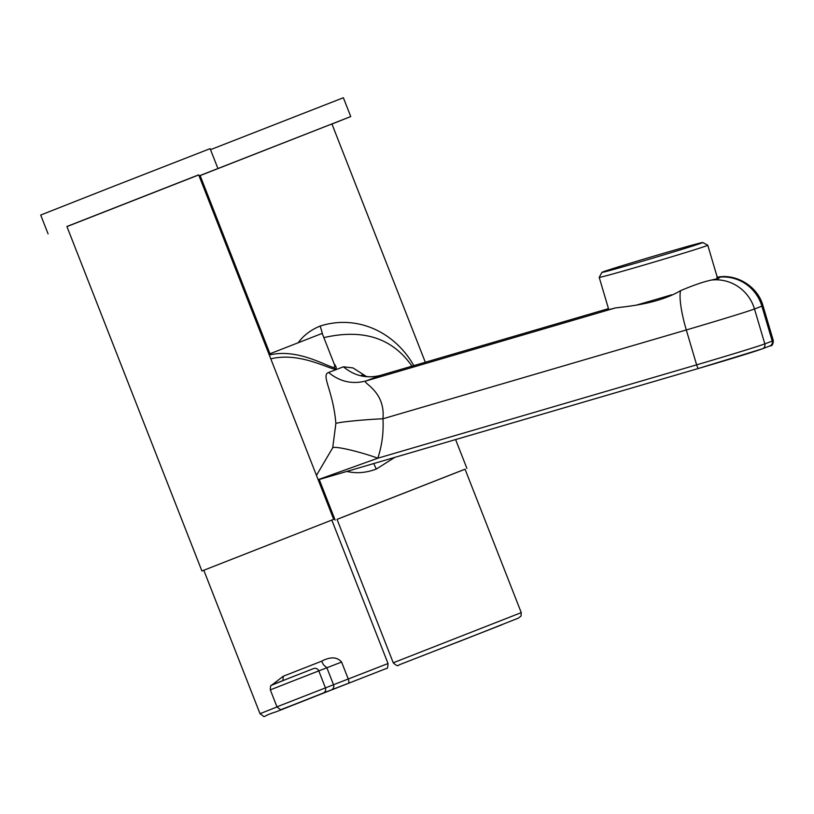 <?xml version="1.0" encoding="UTF-8"?>
<svg xmlns="http://www.w3.org/2000/svg" width="814" height="814" viewBox="0 0 814 814"><rect width="100%" height="100%" fill="white"/><g stroke="black" fill="none" stroke-linecap="round" stroke-linejoin="round"><path stroke-width="1.22" d="M518.386 618.111L521.062 616.015L521.255 612.627L465.038 469.179L337.027 519.352L393.243 662.789C396.306 665.71 398.199 666.422 398.931 664.926L501.607 624.887A4.039 3.968 -110.9 0 0 502.462 624.419M337.037 519.373L465.048 469.21M269.973 353.764L200.142 175.59L331.919 123.942L425.315 362.261M413.817 365.628C395.37 332.855 358.129 314.072 320.207 326.027C310.816 329.894 303.49 335.449 298.229 342.704M346.866 471.418C356.186 473.667 365.985 472.893 376.282 469.098L394.77 457.387M411.965 366.168C392.552 338.095 363.176 328.571 323.86 337.617M66.941 226.587L198.718 174.939M203.795 570.248L333.689 519.342L198.677 174.847L66.901 226.496L201.913 570.99L203.805 570.278L260.012 713.695C267.267 718.467 259.473 716.92 275.793 711.924L348.3 683.333A4.039 1.536 -111.4 0 0 348.25 678.998L333.516 684.737A4.039 3.968 69.1 0 1 331.298 689.946L348.3 683.333M48.077 233.872L40.7 215.049L108.761 188.207L210.124 148.647L217.501 167.47M210.521 149.664L343.366 97.741L350.742 116.565L331.949 124.033M200.173 175.682L199.155 176.078M199.084 175.895L350.742 116.565M289.255 678.093L313.624 668.569A4.039 3.968 69.1 0 1 318.793 670.889L341.605 662.057C337.149 656.817 330.494 656.532 321.611 661.202L323.514 664.794L326.882 667.795L333.516 684.737L276.964 706.827C280.138 709.737 282.01 710.459 282.58 708.984A4.039 3.968 69.1 0 1 282.539 708.994L290.659 705.891A4.039 3.968 69.1 0 1 290.629 705.901L291.056 705.748M282.906 680.718L283.262 676.241L271.673 685.164M381.033 375.234L608.465 308.638M366.229 376.383L352.971 367.918L343.406 366.809C354.528 376.027 366.982 378.866 380.779 375.305L365.974 380.962L615.353 307.936C628.876 306.268 658.75 303.581 680.626 290.639C693.508 285.185 703.784 281.654 711.446 280.057L718.742 278.398L718.854 277.228A40.435 39.652 69.1 0 1 761.894 306.166L754.497 308.994A60.653 0.936 -16.5 0 1 686.304 329.955L696.631 364.845A60.653 0.936 -16.5 0 0 764.824 343.884L754.497 308.994A40.435 39.652 69.1 0 0 711.446 280.057M318.132 479.649L377.828 458.201C382.02 445.431 383.73 432.285 382.946 418.783C385.653 390.455 361.06 382.539 365.974 380.962C352.177 384.523 339.723 381.685 328.602 372.466C320.716 375.183 333.18 390.384 335.867 423.504C337.749 422.191 363.644 419.597 382.946 418.783L686.304 329.955A40.435 7.896 73.7 0 1 680.626 290.639M762.169 348.88A56.614 0.875 -16.5 0 1 698.524 368.447A4.039 0.794 73.7 0 0 698.524 368.447L318.193 479.812L698.504 368.447A4.039 0.794 73.7 0 1 696.631 364.845L377.828 458.201C359.493 451.516 334.686 445.777 332.712 447.771L335.867 423.504M269.292 355.036C298.066 347.965 327.228 366.86 334.452 367.663L334.717 365.313L322.202 333.394L268.956 354.161M334.025 363.553C336.274 366.534 336.793 368.437 335.582 369.271C328.113 368.823 299.552 351.811 270.787 358.852M333.689 519.342L201.913 570.99M717.276 277.289L719.698 277.635M608.628 309.167A58.842 0.906 -16.5 0 0 607.6 309.544A58.842 0.906 -16.5 0 0 606.562 310.042A58.842 0.906 -16.5 0 0 615.353 307.936M671.642 294.8A56.614 0.875 163.5 0 1 653.469 300.173A56.614 0.875 163.5 0 1 635.602 305.342M717.704 278.724L707.783 245.238A56.614 0.875 163.5 0 1 707.783 245.238A56.614 0.875 163.5 0 1 643.141 265.283A56.614 0.875 163.5 0 1 599.216 277.391A56.614 0.875 163.5 0 1 599.216 277.381L608.77 309.646M661.975 253.765A52.574 0.804 163.5 0 1 702.747 242.501A52.574 0.804 163.5 0 1 642.734 261.121A52.574 0.804 163.5 0 1 601.953 272.354A52.574 0.804 163.5 0 1 661.975 253.765M316.463 475.386L332.712 447.771M521.255 612.627L393.243 662.789M452.92 643.905L435.917 650.528L452.879 643.915A4.039 3.968 -110.9 0 0 452.92 643.905L501.607 624.887M518.294 618.152L493.162 628.103M502.92 624.236L460.968 640.832A4.039 3.968 69.1 0 1 460.968 640.832A4.039 3.968 69.1 0 1 460.938 640.842M322.802 334.91L320.207 326.027M341.605 662.057L348.25 678.998L388.024 663.532L331.807 520.085M331.298 689.946L323.219 693.04A4.039 3.968 -110.9 0 0 325.427 687.83L318.793 670.889L289.988 682.132L270.329 689.885L276.964 706.827M388.024 663.532C387.932 667.327 387.342 668.996 386.243 668.528L282.946 708.963A4.039 2.849 -111.5 0 1 282.255 709.106M277.014 706.949L260.012 713.695M282.946 708.963L290.69 705.88A4.039 3.968 69.1 0 1 290.659 705.891M323.219 693.04L290.69 705.88M313.685 668.538L273.016 684.493M321.611 661.202L283.262 676.241M328.602 372.466L343.406 366.809M334.452 367.663L335.582 369.271M698.514 368.447L762.464 348.779A4.039 3.968 69.1 0 0 764.824 343.884L772.232 341.056A4.039 3.968 69.1 0 1 769.871 345.95C772.099 346.092 773.239 344.291 773.3 340.557A60.653 0.936 163.5 0 1 772.232 341.056L761.894 306.166A60.653 0.936 163.5 0 0 762.962 305.657L773.3 340.557M376.282 469.098L373.758 463.542M460.968 640.832L452.879 643.915M466.921 468.447L455.606 439.57M608.465 308.628L380.901 375.264C368.559 378.561 364.224 375.61 361.508 375.162M716.758 277.371C735.083 273.117 757.559 285.633 762.962 305.657M702.747 242.501L707.773 245.228M762.464 348.779L769.871 345.95M335.144 520.085L319.241 479.507M601.953 272.354L599.216 277.381M289.245 678.093L271.53 685.276C270.787 684.839 270.38 686.375 270.329 689.885"/></g></svg>

